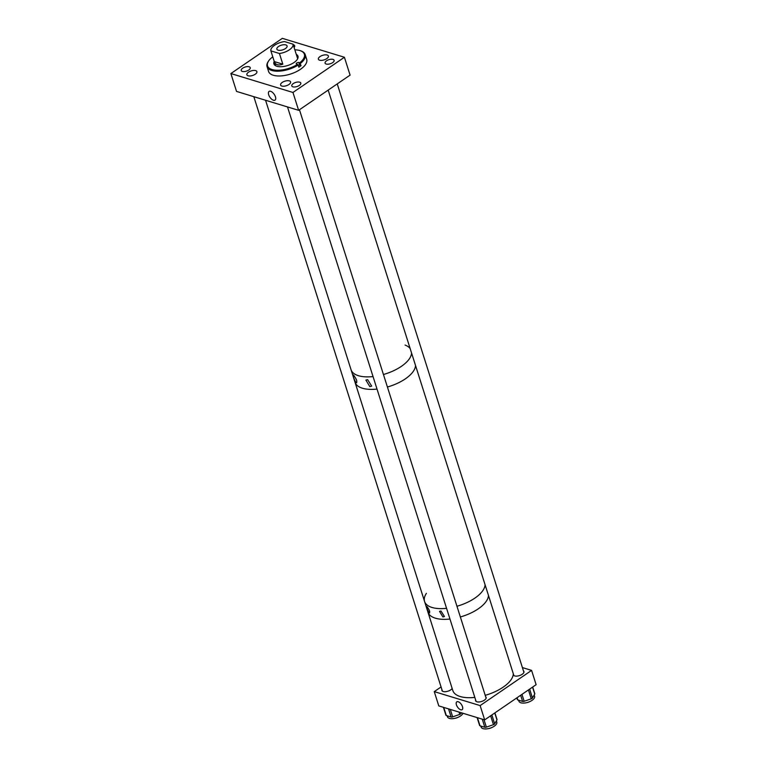 <?xml version="1.0" encoding="UTF-8"?>
<svg xmlns="http://www.w3.org/2000/svg" width="767" height="767" viewBox="0 0 767 767"><rect width="100%" height="100%" fill="white"/><g stroke="black" fill="none" stroke-linecap="round" stroke-linejoin="round"><path stroke-width="1.15" d="M270.646 91.302A5.273 2.589 55.6 0 1 274.931 95.559A5.273 2.589 55.6 0 1 275.037 100.132A5.273 2.589 55.6 0 1 273.483 100.256A5.273 2.589 55.6 0 1 269.198 96.009A5.273 2.589 55.6 0 1 269.083 91.426A5.273 2.589 55.6 0 1 270.646 91.302M294.097 47.477A5.254 2.397 -17.6 0 0 294.701 45.761A5.254 2.397 -17.6 0 0 293.215 44.697M326.752 58.637A5.254 2.397 -17.6 0 0 328.391 56.02A5.254 2.397 -17.6 0 0 325.122 54.85A5.254 2.397 -17.6 0 0 320.012 56.585A5.254 2.397 -17.6 0 0 318.372 59.193A5.254 2.397 -17.6 0 0 321.651 60.372A5.254 2.397 -17.6 0 0 326.752 58.637M288.967 84.485A5.254 2.397 -17.6 0 0 290.607 81.877A5.254 2.397 -17.6 0 0 287.328 80.698A5.254 2.397 -17.6 0 0 282.227 82.433A5.254 2.397 -17.6 0 0 280.588 85.051A5.254 2.397 -17.6 0 0 283.857 86.22A5.254 2.397 -17.6 0 0 288.967 84.485M255.267 74.226A5.254 2.397 -17.6 0 0 256.907 71.609A5.254 2.397 -17.6 0 0 253.637 70.439A5.254 2.397 -17.6 0 0 248.527 72.175A5.254 2.397 -17.6 0 0 246.888 74.792A5.254 2.397 -17.6 0 0 250.167 75.962A5.254 2.397 -17.6 0 0 255.267 74.226M248.767 70.027A4.736 2.157 -17.6 0 0 250.243 67.669A4.736 2.157 -17.6 0 0 247.29 66.614A4.736 2.157 -17.6 0 0 242.698 68.177A4.736 2.157 -17.6 0 0 241.221 70.535A4.736 2.157 -17.6 0 0 244.174 71.59A4.736 2.157 -17.6 0 0 248.767 70.027M332.629 62.645A4.736 2.157 -17.6 0 0 334.105 60.286A4.736 2.157 -17.6 0 0 331.152 59.232A4.736 2.157 -17.6 0 0 326.56 60.794A4.736 2.157 -17.6 0 0 325.083 63.153A4.736 2.157 -17.6 0 0 328.036 64.207A4.736 2.157 -17.6 0 0 332.629 62.645M299.331 85.425A4.736 2.157 -17.6 0 0 300.808 83.066A4.736 2.157 -17.6 0 0 297.864 82.011A4.736 2.157 -17.6 0 0 293.262 83.574A4.736 2.157 -17.6 0 0 291.786 85.933A4.736 2.157 -17.6 0 0 294.739 86.987A4.736 2.157 -17.6 0 0 299.331 85.425M298.622 110.323L236.543 91.417L230.877 73.555L282.333 38.35L344.412 57.257L350.078 75.118L298.622 110.323L292.956 92.462L344.412 57.257M292.956 92.462L230.877 73.555M273.014 57.563L272.132 57.314A19.328 8.801 -17.6 0 0 268.747 60.775A19.328 8.801 -17.6 0 0 272.371 69.644A19.328 8.801 -17.6 0 0 297.529 64.351L296.618 64.092A1.582 0.719 162.4 0 1 296.225 63.786A1.582 0.719 162.4 0 1 297.069 62.798A1.582 0.719 162.4 0 1 298.842 62.52L299.753 62.779A19.328 8.801 -17.6 0 0 300.405 50.727A19.328 8.801 -17.6 0 0 294.844 49.826M268.747 60.775L268.335 61.37A20 9.108 -17.6 0 0 267.06 66.662A20 9.108 -17.6 0 0 272.084 70.554A20 9.108 -17.6 0 0 298.152 65.042L297.529 64.351M267.06 66.662L268.575 71.456A20 9.108 -17.6 0 0 273.598 75.339A20 9.108 -17.6 0 0 295.995 71.868A20 9.108 -17.6 0 0 306.704 59.356L305.189 54.572A20 9.108 -17.6 0 0 301.095 50.977L300.405 50.727M298.104 56.892A14.736 6.711 -17.6 0 0 297.558 56.729A14.736 6.711 -17.6 0 0 296.992 56.585M274.212 61.35A12.636 5.752 -17.6 0 0 273.905 63.862A12.636 5.752 -17.6 0 0 277.069 66.317A12.636 5.752 -17.6 0 0 291.22 64.131A12.636 5.752 -17.6 0 0 297.98 56.221A12.636 5.752 -17.6 0 0 296.273 54.352M298.085 56.681A12.636 5.752 -17.6 0 0 296.561 55.234M298.152 65.042L298.833 67.189A20 9.108 -17.6 0 0 301.057 65.617L299.753 62.779M300.376 63.469A20 9.108 -17.6 0 0 305.189 54.572M274.49 62.242A12.636 5.752 -17.6 0 0 274.078 64.294M274.922 63.594A14.736 6.711 -17.6 0 0 274.183 64.486M301.057 65.617L299.705 65.243A1.582 0.719 -17.6 0 0 298.258 65.377M285.41 48.589A5.359 2.435 -17.6 0 0 287.079 45.924A5.359 2.435 -17.6 0 0 283.742 44.726A5.359 2.435 -17.6 0 0 278.546 46.49A5.359 2.435 -17.6 0 0 276.868 49.155A5.359 2.435 -17.6 0 0 280.204 50.354A5.359 2.435 -17.6 0 0 285.41 48.589M282.822 64.188L274.289 61.59C275.478 64.879 278.325 65.751 282.822 64.188L279.428 53.498A11.582 5.273 -17.6 0 0 289.399 49.797A11.582 5.273 -17.6 0 0 293.052 44.189L296.398 54.735M293.052 44.189L284.499 41.581A11.582 5.273 -17.6 0 0 274.557 45.282A11.582 5.273 -17.6 0 0 270.895 50.9L275.602 65.741M279.428 53.498L270.895 50.9M353.75 375.351C356.789 379.569 357.547 381.947 356.013 382.484C354.364 380.662 351.861 372.791 353.75 375.351L353.146 375.005M356.741 382.733L356.013 382.484M367.614 379.646L371.679 386.098L369.828 386.626L365.897 380.077L367.614 379.646M265.564 100.256L351.046 369.723A31.581 14.391 -17.6 0 0 373.05 376.568A31.581 14.391 -17.6 0 1 351.228 370.221A31.581 14.391 -17.6 0 1 351.046 369.723L355.016 382.234A31.581 14.391 -17.6 0 0 377.019 389.08A31.581 14.391 -17.6 0 1 355.016 382.234L424.563 601.472A31.581 14.391 -17.6 0 0 446.567 608.317A31.581 14.391 -17.6 0 1 424.563 601.472L427.957 612.191A31.581 14.391 -17.6 0 0 449.97 619.036A31.581 14.391 -17.6 0 1 427.957 612.191L452.818 690.549A31.581 14.391 -17.6 0 0 474.821 697.395M383.442 374.507A31.581 14.391 -17.6 0 0 401.39 366.338A31.581 14.391 -17.6 0 0 411.563 352.973A31.581 14.391 -17.6 0 1 383.442 374.507M387.412 387.009A31.581 14.391 -17.6 0 0 405.36 378.85A31.581 14.391 -17.6 0 0 415.522 365.485A31.581 14.391 -17.6 0 1 388.62 386.654A31.581 14.391 -17.6 0 1 387.412 387.009M410.144 348.534A31.581 14.391 -17.6 0 0 405.072 345.064M427.171 606.802C429.664 610.331 430.297 612.315 429.05 612.737C426.912 608.969 426.289 606.985 427.171 606.802L426.663 606.524M429.654 612.948L429.05 612.737M441.006 611.021L444.448 616.515L442.895 616.946L439.539 611.395L441.006 611.021M426.404 593.361A31.581 14.391 -17.6 0 0 424.563 601.472M456.959 606.256A31.581 14.391 -17.6 0 0 474.907 598.087A31.581 14.391 -17.6 0 0 485.07 584.722A31.581 14.391 -17.6 0 1 458.167 605.901A31.581 14.391 -17.6 0 1 456.959 606.256M460.353 616.975A31.581 14.391 -17.6 0 0 478.301 608.806A31.581 14.391 -17.6 0 0 488.474 595.441A31.581 14.391 -17.6 0 1 464.16 615.776A31.581 14.391 -17.6 0 1 460.353 616.975M460.737 709.772A4.736 2.33 55.6 0 1 456.883 705.956A4.736 2.33 55.6 0 1 456.787 701.843A4.736 2.33 55.6 0 1 458.187 701.738A4.736 2.33 55.6 0 1 462.031 705.554A4.736 2.33 55.6 0 1 462.137 709.657A4.736 2.33 55.6 0 1 460.737 709.772M441.926 689.648A5.522 2.512 -17.6 0 0 441.907 690.473A5.522 2.512 -17.6 0 0 443.201 691.518A5.522 2.512 -17.6 0 0 452.166 688.478M513.42 674.088A5.522 2.512 -17.6 0 0 513.411 674.874A5.522 2.512 -17.6 0 0 514.705 675.919A5.522 2.512 -17.6 0 0 520.918 675.018A5.522 2.512 -17.6 0 0 523.938 671.537A5.522 2.512 -17.6 0 0 523.449 670.876M475.626 699.926A5.522 2.512 -17.6 0 0 475.607 700.741A5.522 2.512 -17.6 0 0 476.901 701.786A5.522 2.512 -17.6 0 0 483.124 700.885A5.522 2.512 -17.6 0 0 486.144 697.395A5.522 2.512 -17.6 0 0 485.664 696.752M480.132 705.592L484.667 719.887L536.123 684.682L531.589 670.387L480.132 705.592L434.256 691.623L441.073 686.954M484.667 719.887L438.782 705.908L434.256 691.623M522.404 667.587L531.589 670.387M496.393 720.855L496.795 722.14A8.207 3.739 162.4 0 1 492.318 727.308A8.207 3.739 162.4 0 1 483.085 728.65A8.207 3.739 162.4 0 1 481.158 727.097L480.832 726.052M477.429 717.682L479.998 725.803L484.83 727.269L482.251 719.149M479.998 725.803A1.687 0.767 162.4 0 1 479.605 725.477L477.103 717.576M494.907 712.879L497.016 719.523A1.687 0.767 162.4 0 1 496.949 719.897L494.753 712.984M491.858 714.969L494.677 723.837L496.949 719.897M494.677 723.837A1.687 0.767 162.4 0 1 493.459 724.671L490.65 715.793M483.996 719.686L486.364 727.135L493.459 724.671M486.364 727.135A1.687 0.767 162.4 0 1 484.83 727.269M463 713.291A8.207 3.739 162.4 0 1 457.285 717.615A8.207 3.739 162.4 0 1 449.385 718.391A8.207 3.739 162.4 0 1 447.468 716.838L447.132 715.793M443.729 707.414L446.308 715.534L448.714 716.273L451.13 717.011L448.551 708.89M446.308 715.534A1.687 0.767 162.4 0 1 445.915 715.218L443.403 707.318M460.66 712.572L460.977 713.578L461.427 712.802M460.977 713.578A1.687 0.767 162.4 0 1 459.769 714.403L459.03 712.073M450.306 709.417L452.674 716.877L459.769 714.403M452.674 716.877A1.687 0.767 162.4 0 1 451.13 717.011M534.187 695.007L534.589 696.283A8.207 3.739 162.4 0 1 530.102 701.46A8.207 3.739 162.4 0 1 520.87 702.793A8.207 3.739 162.4 0 1 518.952 701.239L518.617 700.194M517.083 697.711L517.792 699.945L522.615 701.412L520.659 695.257M517.792 699.945A1.687 0.767 162.4 0 1 517.399 699.629L516.843 697.874M532.691 687.031L534.8 693.665A1.687 0.767 162.4 0 1 534.733 694.049L532.547 687.127M529.652 689.111L532.461 697.989L534.733 694.049M532.461 697.989A1.687 0.767 162.4 0 1 531.253 698.814L528.434 689.936M521.963 694.375L524.158 701.287L531.253 698.814M524.158 701.287A1.687 0.767 162.4 0 1 522.615 701.412M485.214 695.333A31.581 14.391 -17.6 0 0 489.01 694.135A31.581 14.391 -17.6 0 0 513.334 673.8M488.589 728.592A5.264 2.397 -17.6 0 0 491.599 727.634M454.889 718.324A5.264 2.397 -17.6 0 0 457.899 717.375M526.373 702.735A5.264 2.397 -17.6 0 0 529.383 701.776M299.705 65.243L298.842 62.52M297.673 58.733L296.426 54.802M287.52 106.949L476.086 701.393M299.456 109.748L486.125 698.2M253.829 96.68L442.396 691.134M328.171 90.103L513.871 675.516M337.24 83.9L523.919 672.362"/></g></svg>
